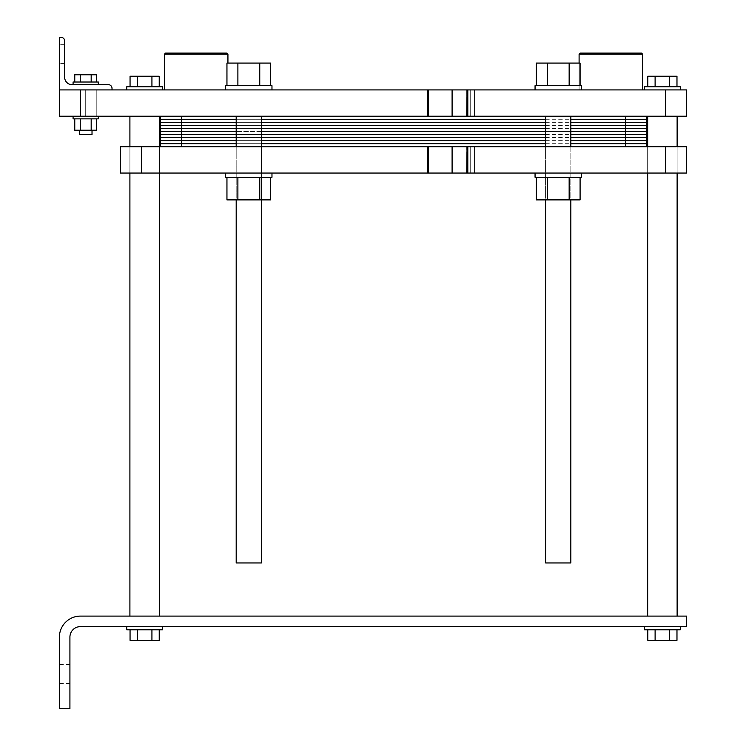 <?xml version="1.0" encoding="UTF-8"?>
<svg xmlns="http://www.w3.org/2000/svg" width="746" height="746" viewBox="0 0 746 746"><rect width="100%" height="100%" fill="white"/><g stroke="black" fill="none" stroke-linecap="round" stroke-linejoin="round"><path stroke-width="0.56" stroke-dasharray="3.73 2.8" d="M363.078 89.921L493.358 89.921L363.078 89.921M80.447 89.921L80.447 116.227L474.549 116.227L466.754 116.227L466.754 89.921L467.061 116.227L470.698 116.227L466.754 116.227L686.6 116.227L686.6 89.921L59.4 89.921L112.021 89.921L59.4 89.921L59.4 37.3L59.4 89.921L75.187 89.921L59.4 89.921L59.4 37.3L60.976 37.3A3.683 3.683 0 0 1 64.66 40.983L64.66 77.286L64.66 40.983A3.683 3.683 0 0 0 60.976 37.3L59.4 37.3M230.542 89.921L271.973 89.921L230.542 89.921M610.834 89.921L579.101 89.921L610.834 89.921M662.392 89.921L680.287 89.921L662.392 89.921M196.207 89.921L164.474 89.921L196.207 89.921M144.64 89.921L126.745 89.921L144.64 89.921M665.553 116.227L665.553 89.921M493.358 89.921L363.078 90.024L493.358 89.921M539.936 89.921L576.49 89.921L539.936 89.921M680.287 86.76L644.507 86.76M669.684 86.76L647.817 86.76L669.684 86.76L669.684 76.241L647.817 76.241M676.976 76.241L669.684 76.241M655.109 86.76L655.109 76.241M610.834 53.087L580.155 53.087L610.834 53.087M610.834 54.141L579.101 54.141L610.834 54.141M579.101 54.141L580.155 53.087L641.504 53.087L642.558 54.141L579.101 54.141L579.101 89.921L579.101 63.084M581.367 89.921L581.367 85.706L535.059 85.706L581.367 85.706L535.059 85.706L535.059 89.921M580.09 85.706L536.337 85.706L580.09 85.706L536.337 85.706L580.09 85.706L580.09 63.084L536.337 63.084L547.275 63.084L536.337 63.084L536.337 85.706M569.151 85.706L569.151 63.084L547.275 63.084L580.09 63.084L569.151 63.084L569.151 85.706L569.151 63.084M547.275 85.706L547.275 63.084M85.706 116.227L59.4 116.227L98.332 116.227L73.08 116.227L98.332 116.227L73.08 116.227L85.706 116.227L85.706 89.921L85.706 116.227M80.447 116.227L59.4 116.227L59.4 89.921M144.64 116.227L129.907 116.227L144.64 116.227M248.819 116.227L261.454 116.227L248.819 116.227M558.213 116.227L570.839 116.227L558.213 116.227M662.392 116.227L677.126 116.227L662.392 116.227M259.757 85.706L259.757 63.084L259.757 85.706L270.695 85.706L226.952 85.706L226.952 63.084L270.695 63.084L226.952 63.084L237.89 63.084L237.89 85.706L237.89 63.084L237.89 85.706L259.757 85.706L226.952 85.706L259.757 85.706L259.757 63.084L237.89 63.084M270.695 85.706L270.695 63.084L259.757 63.084M226.952 85.706L237.89 85.706M267.105 85.706L225.674 85.706L267.105 85.706M271.973 89.921L271.973 85.706L225.674 85.706L225.674 89.921M227.931 54.141L164.474 54.141L227.931 54.141L164.474 54.141L165.528 53.087L226.877 53.087L165.528 53.087L226.877 53.087L227.931 54.141L227.931 89.921L227.931 63.084M74.768 118.856L80.242 118.856L80.242 130.224L96.644 130.224L80.242 130.224L96.644 130.224L96.644 118.856L74.768 118.856L74.768 130.224L80.242 130.224L80.242 118.856L91.18 118.856L91.18 130.224L91.18 118.856L96.644 118.856L74.768 118.856L80.242 118.856L80.242 130.224M85.706 130.224L92.019 130.224L85.706 130.224M80.242 118.856L91.18 118.856L91.18 130.224M91.18 118.856L96.644 118.856M91.18 82.023L91.18 74.768L91.18 82.023L96.644 82.023L74.768 82.023L74.768 74.768L96.644 74.768L74.768 74.768L80.242 74.768L80.242 82.023L80.242 74.768L80.242 82.023L91.18 82.023L74.768 82.023L91.18 82.023L91.18 74.768L80.242 74.768M96.644 82.023L96.644 74.768L91.18 74.768M74.768 82.023L80.242 82.023M85.706 134.644L92.019 134.644L85.706 134.644M79.393 130.224L79.393 134.644L92.019 134.644L92.019 130.224M85.706 118.856L98.332 118.856L85.706 118.856M73.08 116.227L73.08 118.856L98.332 118.856L98.332 116.227M85.706 82.023L98.332 82.023L85.706 82.023M85.706 84.652L98.332 84.652L85.706 84.652M98.332 82.023L73.08 82.023L73.08 84.652L98.332 84.652L98.332 82.023M159.224 86.76L151.932 86.76L159.224 86.76M151.932 86.76L137.348 86.76L151.932 86.76L151.932 76.241L130.056 76.241M159.224 76.241L151.932 76.241M137.348 86.76L130.056 86.76L137.348 86.76L137.348 76.241M162.525 86.76L126.745 86.76M59.4 54.141L59.4 44.667L59.4 54.141M64.66 54.141L64.66 44.667L64.66 54.141M108.338 84.652L72.026 84.652L108.338 84.652A3.683 3.683 0 0 1 112.021 88.336L112.021 89.921L112.021 88.336A3.683 3.683 0 0 0 108.338 84.652A3.683 3.683 0 0 1 112.021 88.336L112.021 89.921M72.026 84.652A7.367 7.367 0 0 1 64.66 77.286A7.367 7.367 0 0 0 72.026 84.652M60.976 37.3A3.683 3.683 0 0 1 64.66 40.983L64.66 77.286M96.234 116.227L96.234 89.921L96.234 116.227M59.4 708.7L59.4 637.14A21.047 21.047 0 0 1 80.447 616.093L686.6 616.093L686.6 626.612L80.447 626.612A10.528 10.528 0 0 0 69.919 637.14L69.919 708.7L59.4 708.7M59.4 673.974L59.4 683.448L59.4 673.974M69.919 673.974L69.919 664.5L69.919 673.974M126.745 629.773L162.525 629.773M159.224 629.773L130.056 629.773L159.224 629.773M144.64 626.612L126.745 626.612L144.64 626.612M130.056 640.301L159.224 640.301M151.932 629.773L151.932 640.301M137.348 629.773L137.348 640.301M144.64 616.093L129.907 616.093L144.64 616.093M662.392 616.093L677.126 616.093L662.392 616.093M655.109 629.773L676.976 629.773L647.817 629.773L655.109 629.773L655.109 640.301L676.976 640.301M647.817 640.301L655.109 640.301M669.684 629.773L669.684 640.301M644.507 629.773L680.287 629.773M662.392 626.612L680.287 626.612L662.392 626.612M248.819 562.95L261.454 562.95L248.819 562.95M545.587 116.227L545.587 562.95L570.839 562.95L545.587 562.95L570.839 562.95L570.839 116.227M236.193 116.227L236.193 562.95L261.454 562.95L261.454 116.227M120.432 173.053L120.432 146.748L141.479 146.748L141.479 173.053L120.432 173.053M248.819 177.259L271.973 177.259L248.819 177.259M270.695 177.259L259.757 177.259L270.695 177.259L270.695 199.891L226.952 199.891L270.695 199.891L226.952 199.891L226.952 177.259L259.757 177.259L226.952 177.259L237.89 177.259L237.89 199.891L237.89 177.259L259.757 177.259L259.757 199.891L259.757 177.259L270.695 177.259L226.952 177.259M141.479 173.053L427.626 173.053L427.626 146.748L141.479 146.748M248.819 199.891L261.454 199.891L248.819 199.891M271.973 173.053L271.973 177.259L225.674 177.259L225.674 173.053M259.757 177.259L259.757 199.891M237.89 177.259L237.89 199.891M248.819 146.748L261.454 146.748L248.819 146.748M144.64 173.053L129.907 173.053L144.64 173.053M144.64 146.748L129.907 146.748L144.64 146.748M558.213 199.891L570.839 199.891L558.213 199.891M558.213 146.748L545.587 146.748L558.213 146.748M662.392 173.053L677.126 173.053L662.392 173.053M662.392 146.748L677.126 146.748L662.392 146.748M581.367 173.053L581.367 177.259L535.059 177.259L581.367 177.259L535.059 177.259L535.059 173.053L665.553 173.053L665.553 146.748L427.626 146.748M580.09 177.259L580.09 199.891L569.151 199.891L569.151 177.259L547.275 177.259L580.09 177.259L547.275 177.259L569.151 177.259L569.151 199.891L536.337 199.891L580.09 199.891L536.337 199.891L536.337 177.259L547.275 177.259L536.337 177.259L547.275 177.259L547.275 199.891L547.275 177.259L536.337 177.259M547.275 177.259L547.275 199.891M569.151 177.259L569.151 199.891M427.626 173.053L474.549 173.053L466.754 173.053L466.754 146.748L474.549 146.748L467.061 146.748L467.061 173.053L470.698 173.053L466.754 173.053L535.059 173.053M665.553 173.053L686.6 173.053L686.6 146.748L665.553 146.748M625.568 116.227L160.427 116.227L625.568 116.227L625.568 131.482L646.614 131.482L646.614 116.227M160.427 146.748L181.474 146.748L160.427 146.748L181.474 146.748L160.427 146.748L160.427 131.482L646.614 131.482L625.568 131.482L625.568 146.748L181.474 146.748L646.614 146.748L646.614 131.482M570.839 131.482L545.587 131.482M261.454 131.482L236.193 131.482M160.427 131.482L160.427 116.227M236.193 119.276L261.454 119.276M545.587 119.276L570.839 119.276M160.427 119.276L646.614 119.276M236.193 122.325L261.454 122.325M545.587 122.325L570.839 122.325M160.427 122.325L646.614 122.325M236.193 125.384L261.454 125.384M545.587 125.384L570.839 125.384M160.427 125.384L646.614 125.384M236.193 128.433L261.454 128.433M545.587 128.433L570.839 128.433M160.427 128.433L646.614 128.433M236.193 134.541L261.454 134.541M545.587 134.541L570.839 134.541M160.427 134.541L646.614 134.541M236.193 137.59L261.454 137.59M545.587 137.59L570.839 137.59M160.427 137.59L646.614 137.59M236.193 140.64L261.454 140.64M545.587 140.64L570.839 140.64M160.427 140.64L646.614 140.64M236.193 143.689L261.454 143.689M545.587 143.689L570.839 143.689M160.427 143.689L646.614 143.689M181.474 146.748L625.568 146.748L181.474 146.748L181.474 116.227M646.614 146.748L625.568 146.748M467.807 116.227L467.807 89.921M427.626 116.227L427.626 89.921M428.372 116.227L428.372 89.921M452.095 116.227L452.095 89.921M470.698 116.227L470.698 89.921L470.698 116.227M467.061 116.227L467.061 89.921M428.372 173.053L428.372 146.748M452.095 173.053L452.095 146.748M470.698 173.053L470.698 146.748L470.698 173.053M467.807 173.053L467.807 146.748M467.061 173.053L467.061 146.748M474.549 116.227L474.549 89.921L474.549 116.227M164.474 89.921L164.474 54.141M64.66 44.667L59.4 44.667L64.66 44.667M64.66 63.606L59.4 63.606L64.66 63.606M69.919 664.5L59.4 664.5M69.919 683.448L59.4 683.448M129.907 146.748L129.907 173.053L129.907 146.748M159.374 146.748L159.374 173.053L159.374 146.748M647.668 146.748L647.668 173.053L647.668 146.748M677.126 146.748L677.126 173.053L677.126 146.748M545.587 146.748L545.587 199.891M570.839 146.748L570.839 199.891M236.193 146.748L236.193 199.891M261.454 146.748L261.454 199.891M474.549 173.053L474.549 146.748L474.549 173.053"/><path stroke-width="1.12" d="M467.061 116.227L59.4 116.227L59.4 89.921L686.6 89.921L686.6 116.227L665.553 116.227L665.553 89.921M467.061 89.921L466.754 116.227L665.553 116.227M80.447 116.227L80.447 89.921M644.507 89.921L644.507 86.76L680.287 86.76L680.287 89.921M647.817 86.76L647.817 76.241L676.976 76.241L676.976 86.76M655.109 86.76L655.109 76.241M669.684 86.76L669.684 76.241M610.834 53.087L580.155 53.087L579.101 54.141L642.558 54.141L642.558 89.921L642.558 54.141L641.504 53.087L610.834 53.087M535.059 89.921L535.059 85.706L581.367 85.706L581.367 89.921M536.337 85.706L536.337 63.084L580.09 63.084L580.09 85.706M569.151 85.706L569.151 63.084M547.275 85.706L547.275 63.084M237.89 85.706L237.89 63.084L270.695 63.084L270.695 85.706M226.952 85.706L226.952 63.084L237.89 63.084M259.757 85.706L259.757 63.084M225.674 89.921L225.674 85.706L271.973 85.706L271.973 89.921M196.207 54.141L227.931 54.141L226.877 53.087L165.528 53.087L164.474 54.141L196.207 54.141M74.768 118.856L74.768 130.224L80.242 130.224L80.242 118.856M96.644 118.856L96.644 130.224L80.242 130.224M91.18 118.856L91.18 130.224M80.242 82.023L80.242 74.768L96.644 74.768L96.644 82.023M74.768 82.023L74.768 74.768L80.242 74.768M91.18 82.023L91.18 74.768M92.019 130.224L92.019 134.644L79.393 134.644L79.393 130.224M98.332 116.227L98.332 118.856L73.08 118.856L73.08 116.227M85.706 82.023L98.332 82.023L98.332 84.652L108.338 84.652L72.026 84.652L73.08 84.652L73.08 82.023L85.706 82.023M159.224 86.76L159.224 76.241L151.932 76.241L151.932 86.76M137.348 86.76L137.348 76.241L151.932 76.241M130.056 86.76L130.056 76.241L137.348 76.241M126.745 89.921L126.745 86.76L162.525 86.76L162.525 89.921M64.66 77.286A7.367 7.367 0 0 0 72.026 84.652A7.367 7.367 0 0 1 64.66 77.286L64.66 40.983A3.683 3.683 0 0 0 60.976 37.3L59.4 37.3L60.976 37.3M112.021 89.921L112.021 88.336A3.683 3.683 0 0 0 108.338 84.652M59.4 37.3L59.4 89.921M59.4 637.14L59.4 708.7L69.919 708.7L69.919 637.14A10.528 10.528 0 0 1 80.447 626.612L686.6 626.612L686.6 616.093L80.447 616.093A21.047 21.047 0 0 0 59.4 637.14M162.525 626.612L162.525 629.773L126.745 629.773L126.745 626.612M159.224 629.773L159.224 640.301L130.056 640.301L130.056 629.773M151.932 629.773L151.932 640.301M137.348 629.773L137.348 640.301M647.817 629.773L647.817 640.301L655.109 640.301L655.109 629.773M676.976 629.773L676.976 640.301L655.109 640.301M669.684 629.773L669.684 640.301M680.287 626.612L680.287 629.773L644.507 629.773L644.507 626.612M570.839 199.891L570.839 562.95L545.587 562.95L545.587 199.891M261.454 199.891L261.454 562.95L236.193 562.95L236.193 199.891M141.479 146.748L120.432 146.748L120.432 173.053L141.479 173.053L141.479 146.748L686.6 146.748L686.6 173.053L665.553 173.053L665.553 146.748M225.674 173.053L225.674 177.259L271.973 177.259L271.973 173.053M467.061 173.053L141.479 173.053M270.695 177.259L270.695 199.891L259.757 199.891L259.757 177.259M226.952 177.259L226.952 199.891L259.757 199.891M237.89 177.259L237.89 199.891M535.059 173.053L535.059 177.259L581.367 177.259L581.367 173.053M665.553 173.053L467.807 173.053L467.807 146.748M580.09 177.259L580.09 199.891L569.151 199.891L569.151 177.259M536.337 177.259L536.337 199.891L569.151 199.891M547.275 177.259L547.275 199.891M467.061 146.748L466.754 173.053L467.807 173.053M646.614 146.748L646.614 116.227M646.614 131.482L570.839 131.482L646.614 131.482L625.568 131.482L625.568 116.227M545.587 131.482L261.454 131.482M160.427 146.748L160.427 131.482L236.193 131.482L160.427 131.482L160.427 116.227M160.427 119.276L236.193 119.276M261.454 119.276L545.587 119.276M570.839 119.276L646.614 119.276M160.427 122.325L236.193 122.325M261.454 122.325L545.587 122.325M570.839 122.325L646.614 122.325M160.427 125.384L236.193 125.384M261.454 125.384L545.587 125.384M570.839 125.384L646.614 125.384M160.427 128.433L236.193 128.433M261.454 128.433L545.587 128.433M570.839 128.433L646.614 128.433M181.474 146.748L181.474 131.482L236.193 131.482M570.839 131.482L625.568 131.482L625.568 146.748M181.474 116.227L181.474 131.482L160.427 131.482M160.427 134.541L236.193 134.541M261.454 134.541L545.587 134.541M570.839 134.541L646.614 134.541M160.427 137.59L236.193 137.59M261.454 137.59L545.587 137.59M570.839 137.59L646.614 137.59M160.427 140.64L236.193 140.64M261.454 140.64L545.587 140.64M570.839 140.64L646.614 140.64M160.427 143.689L236.193 143.689M261.454 143.689L545.587 143.689M570.839 143.689L646.614 143.689M427.626 116.227L427.626 89.921M467.807 116.227L467.807 89.921M452.095 116.227L452.095 89.921M428.372 116.227L428.372 89.921M452.095 173.053L452.095 146.748M428.372 173.053L428.372 146.748M427.626 173.053L427.626 146.748M579.101 63.084L579.101 54.141M227.931 63.084L227.931 54.141M164.474 89.921L164.474 54.141M129.907 116.227L129.907 146.748M129.907 173.053L129.907 616.093M159.374 116.227L159.374 146.748M159.374 173.053L159.374 616.093M647.668 116.227L647.668 146.748M647.668 173.053L647.668 616.093M677.126 116.227L677.126 146.748M677.126 173.053L677.126 616.093M545.587 116.227L545.587 146.748M570.839 116.227L570.839 146.748M236.193 116.227L236.193 146.748M261.454 116.227L261.454 146.748"/></g></svg>
